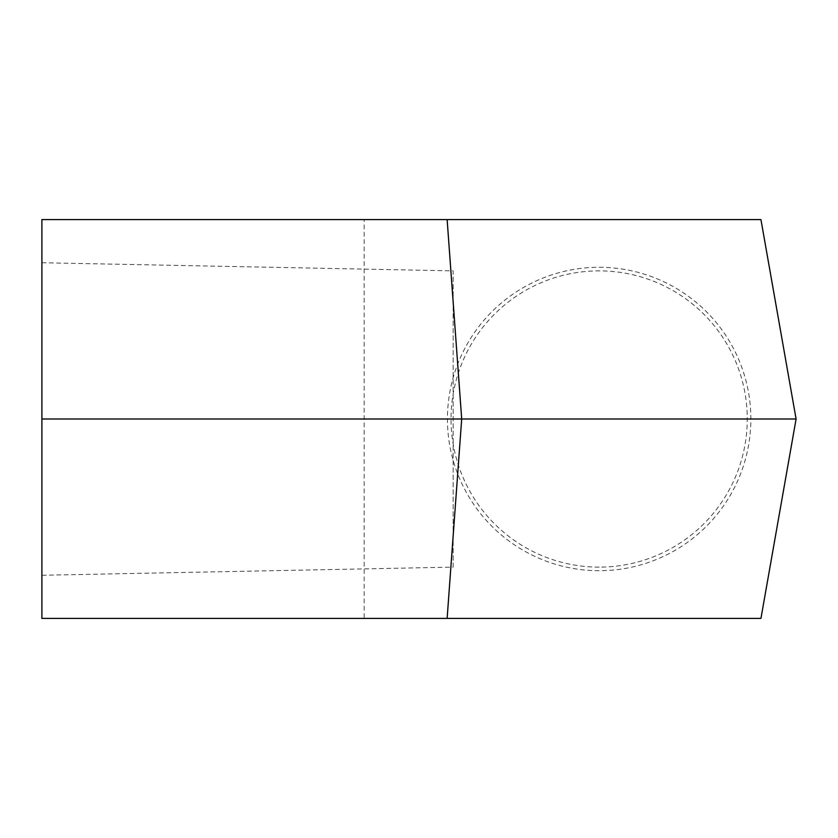 <?xml version="1.0" encoding="UTF-8"?>
<svg xmlns="http://www.w3.org/2000/svg" width="838" height="838" viewBox="0 0 838 838"><rect width="100%" height="100%" fill="white"/><g stroke="black" fill="none" stroke-linecap="round" stroke-linejoin="round"><path stroke-width="0.63" stroke-dasharray="4.19 3.14" d="M599.149 567.127A148.127 148.127 0 0 1 453.138 443.941C450.299 427.307 450.299 410.683 453.138 394.059A148.127 148.127 0 0 1 599.149 270.873A148.127 148.127 0 0 1 747.266 419A148.127 148.127 0 0 1 599.149 567.127M599.149 570.709A151.709 151.709 0 0 1 447.429 419A151.709 151.709 0 0 1 599.149 267.291A151.709 151.709 0 0 1 750.858 419A151.709 151.709 0 0 1 599.149 570.709M41.9 262.734L453.138 270.873L453.138 567.127L41.9 575.266L41.9 262.734L41.9 575.266M364.174 618.392L41.9 618.392L41.9 219.608L364.174 219.608L364.174 618.392L760.946 618.392L796.1 419L760.946 219.608L364.174 219.608M453.138 567.127L453.138 270.873"/><path stroke-width="1.26" d="M41.9 419L41.9 618.392L760.946 618.392L796.1 419L760.946 219.608L41.9 219.608L41.9 419L796.1 419M447.136 618.392L461.696 419L447.136 219.608"/></g></svg>
